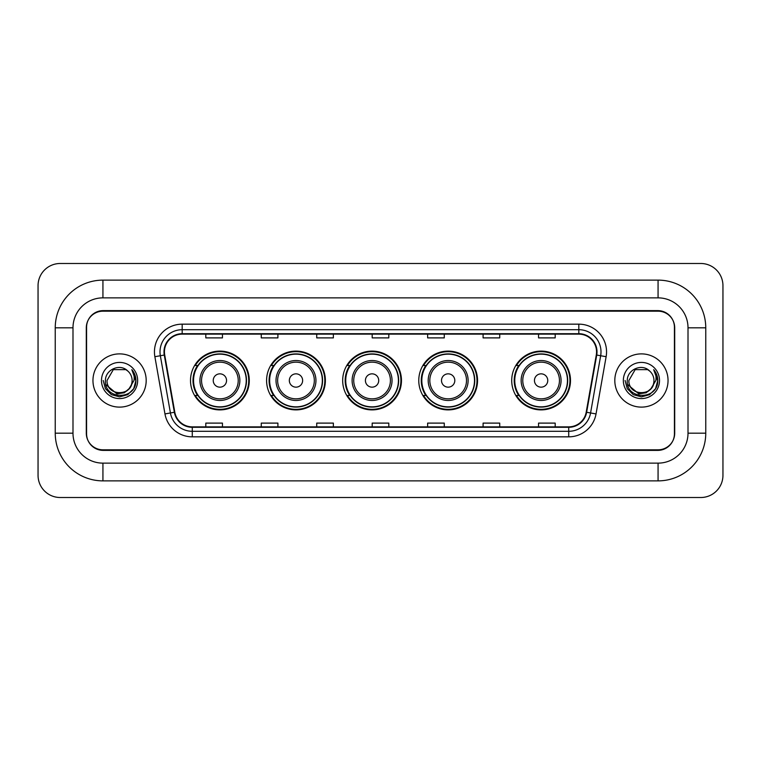<?xml version="1.0" encoding="UTF-8"?>
<svg xmlns="http://www.w3.org/2000/svg" width="761" height="761" viewBox="0 0 761 761"><rect width="100%" height="100%" fill="white"/><g stroke="black" fill="none" stroke-linecap="round" stroke-linejoin="round"><path stroke-width="1.14" d="M511.715 380.5A29.394 29.394 0 0 0 541.109 409.894A29.394 29.394 0 0 0 570.493 380.5A29.394 29.394 0 0 0 541.109 351.106A29.394 29.394 0 0 0 511.715 380.5M418.769 380.5A29.394 29.394 0 0 0 448.162 409.894A29.394 29.394 0 0 0 477.547 380.5A29.394 29.394 0 0 0 448.162 351.106A29.394 29.394 0 0 0 418.769 380.5M342.678 380.5A29.394 29.394 0 0 0 372.072 409.894A29.394 29.394 0 0 0 401.466 380.5A29.394 29.394 0 0 0 372.072 351.106A29.394 29.394 0 0 0 342.678 380.5M266.588 380.5A29.394 29.394 0 0 0 295.981 409.894A29.394 29.394 0 0 0 325.375 380.5A29.394 29.394 0 0 0 295.981 351.106A29.394 29.394 0 0 0 266.588 380.5M190.507 380.5A29.394 29.394 0 0 0 219.891 409.894A29.394 29.394 0 0 0 249.285 380.5A29.394 29.394 0 0 0 219.891 351.106A29.394 29.394 0 0 0 190.507 380.5M197.556 395.473A26.901 26.901 0 0 1 197.556 365.527M273.637 395.473A26.901 26.901 0 0 1 273.637 365.527M349.727 395.473A26.901 26.901 0 0 1 349.727 365.527M425.818 395.473A26.901 26.901 0 0 1 425.818 365.527M518.764 395.473A26.901 26.901 0 0 1 518.764 365.527M658.065 280.124A47.696 47.696 0 0 1 705.761 327.82A47.696 47.696 0 0 0 658.065 280.124L102.935 280.124A47.696 47.696 0 0 0 55.239 327.82L55.239 433.18A47.696 47.696 0 0 0 102.935 480.876L658.065 480.876A47.696 47.696 0 0 0 705.761 433.18L705.761 327.82L688.011 327.82A29.945 29.945 0 0 0 658.065 297.865L102.935 297.865L658.065 297.865L658.065 280.124M658.065 480.876L658.065 463.135L102.935 463.135L658.065 463.135A29.945 29.945 0 0 0 688.011 433.18L688.011 327.82L688.011 433.18L705.761 433.18M55.239 433.18L72.989 433.18L72.989 327.82L72.989 433.18A29.945 29.945 0 0 0 102.935 463.135L102.935 480.876M658.065 311.182L102.935 311.182A16.637 16.637 0 0 0 86.297 327.82L86.297 433.18A16.637 16.637 0 0 0 102.935 449.818L658.065 449.818A16.637 16.637 0 0 0 674.703 433.18L674.703 327.82A16.637 16.637 0 0 0 658.065 311.182M102.935 280.124L102.935 297.865A29.945 29.945 0 0 0 72.989 327.82L55.239 327.82M722.95 285.67A22.183 22.183 0 0 0 700.767 263.487L60.233 263.487A22.183 22.183 0 0 0 38.05 285.67L38.05 475.33A22.183 22.183 0 0 0 60.233 497.513L700.767 497.513A22.183 22.183 0 0 0 722.95 475.33L722.95 285.67M86.573 327.259L86.573 433.741A16.637 16.637 0 0 0 103.211 450.379L657.789 450.379A16.637 16.637 0 0 0 674.427 433.741L674.427 327.259A16.637 16.637 0 0 0 657.789 310.621L103.211 310.621A16.637 16.637 0 0 0 86.573 327.259L86.573 433.741M92.956 380.5A26.616 26.616 0 0 0 119.572 407.116A26.616 26.616 0 0 0 146.188 380.5A26.616 26.616 0 0 0 119.572 353.884A26.616 26.616 0 0 0 92.956 380.5A26.616 26.616 0 0 0 119.572 407.116A26.616 26.616 0 0 0 146.188 380.5A26.616 26.616 0 0 0 119.572 353.884A26.616 26.616 0 0 0 92.956 380.5M614.812 380.5A26.616 26.616 0 0 0 641.428 407.116A26.616 26.616 0 0 0 668.044 380.5A26.616 26.616 0 0 0 641.428 353.884A26.616 26.616 0 0 0 614.812 380.5A26.616 26.616 0 0 0 641.428 407.116A26.616 26.616 0 0 0 668.044 380.5A26.616 26.616 0 0 0 641.428 353.884A26.616 26.616 0 0 0 614.812 380.5M164.433 351.886A17.75 17.75 0 0 1 182.183 334.136L578.817 334.136A17.75 17.75 0 0 1 596.291 354.968L586.198 412.196A17.75 17.75 0 0 1 568.724 426.864L192.276 426.864A17.75 17.75 0 0 1 174.802 412.196L164.709 354.968A17.75 17.75 0 0 1 164.433 351.886M163.996 351.886A18.188 18.188 0 0 0 164.271 355.045L174.364 412.272A18.188 18.188 0 0 0 192.276 427.302L568.724 427.302A18.188 18.188 0 0 0 586.636 412.272L596.729 355.045A18.188 18.188 0 0 0 578.817 333.699L182.183 333.699A18.188 18.188 0 0 0 163.996 351.886M154.873 356.7A27.729 27.729 0 0 1 182.183 324.157L578.817 324.157A27.729 27.729 0 0 1 606.127 356.7L596.034 413.927A27.729 27.729 0 0 1 568.724 436.843L192.276 436.843A27.729 27.729 0 0 1 164.966 413.927L154.873 356.7L160.343 355.739A22.183 22.183 0 0 1 182.183 329.703L578.817 329.703A22.183 22.183 0 0 1 600.657 355.739L590.574 412.966A22.183 22.183 0 0 1 568.724 431.297L192.276 431.297A22.183 22.183 0 0 1 170.426 412.966L160.343 355.739A22.183 22.183 0 0 1 160 351.886M674.427 433.741L674.427 327.259M586.636 412.272L590.574 412.966L600.657 355.739L606.127 356.7M372.186 334.136L372.186 337.894L388.814 337.894L388.814 334.136M316.728 334.136L316.728 337.894L333.366 337.894L333.366 334.136M261.27 334.136L261.27 337.894L277.908 337.894L277.908 334.136M205.812 334.136L205.812 337.894L222.45 337.894L222.45 334.136M427.634 334.136L427.634 337.894L444.272 337.894L444.272 334.136M483.092 334.136L483.092 337.894L499.73 337.894L499.73 334.136M538.55 334.136L538.55 337.894L555.188 337.894L555.188 334.136M388.814 426.864L388.814 423.106L372.186 423.106L372.186 426.864M333.366 426.864L333.366 423.106L316.728 423.106L316.728 426.864M277.908 426.864L277.908 423.106L261.27 423.106L261.27 426.864M222.45 426.864L222.45 423.106L205.812 423.106L205.812 426.864M444.272 426.864L444.272 423.106L427.634 423.106L427.634 426.864M499.73 426.864L499.73 423.106L483.092 423.106L483.092 426.864M555.188 426.864L555.188 423.106L538.55 423.106L538.55 426.864M129.18 388.557C122.521 397.546 106.388 391.791 107.035 380.5C106.264 396.671 132.88 396.671 132.11 380.5C132.88 396.671 106.264 396.671 107.035 380.5L113.303 369.646L125.841 369.646L127.781 371.026C120.095 362.968 105.284 369.608 105.418 380.5C104.01 399.848 135.391 400.362 135.896 381.442L135.924 380.5C135.877 376.391 134.507 372.776 131.815 369.665C133.86 373.023 134.583 376.638 133.984 380.5L129.18 388.557A12.537 12.537 0 0 0 132.11 380.5C132.88 396.671 106.264 396.671 107.035 380.5L113.303 369.646M132.11 380.5A12.537 12.537 0 0 0 127.781 371.026M129.979 387.882L124.319 392.781L116.899 393.817L105.808 384.562M101.489 380.5A18.083 18.083 0 0 0 119.572 398.583A18.083 18.083 0 0 0 137.655 380.5A18.083 18.083 0 0 0 119.572 362.417A18.083 18.083 0 0 0 101.489 380.5M131.815 369.665L135.915 380.976L135.154 375.544L135.915 380.976L135.154 375.544L135.915 380.976L131.938 369.808L135.915 380.976L131.938 369.808L135.924 380.5L133.727 388.671L127.743 394.655L119.572 396.852L111.401 394.655L105.418 388.671L103.22 380.5M131.938 369.808L135.915 380.985M226.55 380.5A6.659 6.659 0 0 0 219.891 373.841A6.659 6.659 0 0 0 213.242 380.5A6.659 6.659 0 0 0 219.891 387.159A6.659 6.659 0 0 0 226.55 380.5M239.858 380.5A19.967 19.967 0 0 0 219.891 360.533A19.967 19.967 0 0 0 199.934 380.5A19.967 19.967 0 0 0 219.891 400.467A19.967 19.967 0 0 0 239.858 380.5A19.967 19.967 0 0 1 219.891 400.467A19.967 19.967 0 0 1 199.934 380.5M246.241 380.5A26.34 26.34 0 0 0 219.891 354.16A26.34 26.34 0 0 0 193.551 380.5A26.34 26.34 0 0 0 219.891 406.84A26.34 26.34 0 0 0 246.241 380.5M248.733 380.5A28.842 28.842 0 0 1 195.254 395.473L197.917 395.473A26.587 26.587 0 0 0 246.488 380.567A26.587 26.587 0 0 0 197.917 365.527L195.254 365.527A28.842 28.842 0 0 1 248.733 380.5M302.64 380.5A6.659 6.659 0 0 0 295.981 373.841A6.659 6.659 0 0 0 289.332 380.5A6.659 6.659 0 0 0 295.981 387.159A6.659 6.659 0 0 0 302.64 380.5M315.948 380.5A19.967 19.967 0 0 0 295.981 360.533A19.967 19.967 0 0 0 276.015 380.5A19.967 19.967 0 0 0 295.981 400.467A19.967 19.967 0 0 0 315.948 380.5A19.967 19.967 0 0 1 295.981 400.467A19.967 19.967 0 0 1 276.015 380.5M322.322 380.5A26.34 26.34 0 0 0 295.981 354.16A26.34 26.34 0 0 0 269.641 380.5A26.34 26.34 0 0 0 295.981 406.84A26.34 26.34 0 0 0 322.322 380.5M324.823 380.5A28.842 28.842 0 0 1 271.335 395.473L274.008 395.473A26.587 26.587 0 0 0 322.569 380.567A26.587 26.587 0 0 0 274.008 365.527L271.335 365.527A28.842 28.842 0 0 1 324.823 380.5M378.721 380.5A6.659 6.659 0 0 0 372.072 373.841A6.659 6.659 0 0 0 365.413 380.5A6.659 6.659 0 0 0 372.072 387.159A6.659 6.659 0 0 0 378.721 380.5M392.039 380.5A19.967 19.967 0 0 0 372.072 360.533A19.967 19.967 0 0 0 352.105 380.5A19.967 19.967 0 0 0 372.072 400.467A19.967 19.967 0 0 0 392.039 380.5A19.967 19.967 0 0 1 372.072 400.467A19.967 19.967 0 0 1 352.105 380.5M398.412 380.5A26.34 26.34 0 0 0 372.072 354.16A26.34 26.34 0 0 0 345.732 380.5A26.34 26.34 0 0 0 372.072 406.84A26.34 26.34 0 0 0 398.412 380.5M400.904 380.5A28.842 28.842 0 0 1 347.425 395.473L350.098 395.473A26.587 26.587 0 0 0 398.659 380.567A26.587 26.587 0 0 0 350.098 365.527L347.425 365.527A28.842 28.842 0 0 1 400.904 380.5M454.812 380.5A6.659 6.659 0 0 0 448.162 373.841A6.659 6.659 0 0 0 441.504 380.5A6.659 6.659 0 0 0 448.162 387.159A6.659 6.659 0 0 0 454.812 380.5M468.12 380.5A19.967 19.967 0 0 0 448.162 360.533A19.967 19.967 0 0 0 428.196 380.5A19.967 19.967 0 0 0 448.162 400.467A19.967 19.967 0 0 0 468.12 380.5A19.967 19.967 0 0 1 448.162 400.467A19.967 19.967 0 0 1 428.196 380.5M474.503 380.5A26.34 26.34 0 0 0 448.162 354.16A26.34 26.34 0 0 0 421.813 380.5A26.34 26.34 0 0 0 448.162 406.84A26.34 26.34 0 0 0 474.503 380.5M476.995 380.5A28.842 28.842 0 0 1 423.516 395.473L426.189 395.473A26.587 26.587 0 0 0 474.75 380.567A26.587 26.587 0 0 0 426.189 365.527L423.516 365.527A28.842 28.842 0 0 1 476.995 380.5M547.758 380.5A6.659 6.659 0 0 0 541.109 373.841A6.659 6.659 0 0 0 534.45 380.5A6.659 6.659 0 0 0 541.109 387.159A6.659 6.659 0 0 0 547.758 380.5M561.066 380.5A19.967 19.967 0 0 0 541.109 360.533A19.967 19.967 0 0 0 521.142 380.5A19.967 19.967 0 0 0 541.109 400.467A19.967 19.967 0 0 0 561.066 380.5A19.967 19.967 0 0 1 541.109 400.467A19.967 19.967 0 0 1 521.142 380.5M567.449 380.5A26.34 26.34 0 0 0 541.109 354.16A26.34 26.34 0 0 0 514.759 380.5A26.34 26.34 0 0 0 541.109 406.84A26.34 26.34 0 0 0 567.449 380.5M569.941 380.5A28.842 28.842 0 0 1 516.462 395.473L519.135 395.473A26.587 26.587 0 0 0 567.696 380.567A26.587 26.587 0 0 0 519.135 365.527L516.462 365.527A28.842 28.842 0 0 1 569.941 380.5M653.965 380.5C654.736 396.671 628.12 396.671 628.89 380.5L635.159 369.646L647.697 369.646L649.637 371.026C641.951 362.968 627.131 369.608 627.273 380.5C625.865 399.848 657.238 400.362 657.751 381.442L657.78 380.5C657.732 376.391 656.363 372.776 653.67 369.665C655.716 373.023 656.439 376.638 655.83 380.5L651.035 388.557A12.537 12.537 0 0 0 653.965 380.5C654.736 396.671 628.12 396.671 628.89 380.5L635.159 369.646L647.697 369.646L649.637 371.026A12.537 12.537 0 0 1 653.965 380.5C654.736 396.671 628.12 396.671 628.89 380.5C628.234 391.791 644.377 397.546 651.035 388.557M651.835 387.882L646.175 392.781L638.755 393.817L627.663 384.562M623.345 380.5A18.083 18.083 0 0 0 641.428 398.583A18.083 18.083 0 0 0 659.511 380.5A18.083 18.083 0 0 0 641.428 362.417A18.083 18.083 0 0 0 623.345 380.5M653.67 369.665L657.77 380.976L657.009 375.544L657.78 380.5M625.076 380.5L627.273 388.671L633.257 394.655L641.428 396.852L649.599 394.655L655.582 388.671L657.78 380.5L653.794 369.808L657.77 380.976L653.918 369.941M653.794 369.808L657.77 380.985M578.817 324.157L578.817 333.699M160.343 355.739L164.271 355.045M192.276 436.843L192.276 427.302M568.724 427.302L568.724 436.843M164.966 413.927L174.364 412.272M596.729 355.045L600.657 355.739M182.183 324.157L182.183 333.699M590.574 412.966L596.034 413.927M238.231 380.5A18.34 18.34 0 0 0 219.891 362.16A18.34 18.34 0 0 0 201.551 380.5A18.34 18.34 0 0 0 219.891 398.84A18.34 18.34 0 0 0 238.231 380.5M314.322 380.5A18.34 18.34 0 0 0 295.981 362.16A18.34 18.34 0 0 0 277.641 380.5A18.34 18.34 0 0 0 295.981 398.84A18.34 18.34 0 0 0 314.322 380.5M390.412 380.5A18.34 18.34 0 0 0 372.072 362.16A18.34 18.34 0 0 0 353.732 380.5A18.34 18.34 0 0 0 372.072 398.84A18.34 18.34 0 0 0 390.412 380.5M466.503 380.5A18.34 18.34 0 0 0 448.162 362.16A18.34 18.34 0 0 0 429.822 380.5A18.34 18.34 0 0 0 448.162 398.84A18.34 18.34 0 0 0 466.503 380.5M559.449 380.5A18.34 18.34 0 0 0 541.109 362.16A18.34 18.34 0 0 0 522.769 380.5A18.34 18.34 0 0 0 541.109 398.84A18.34 18.34 0 0 0 559.449 380.5"/></g></svg>
